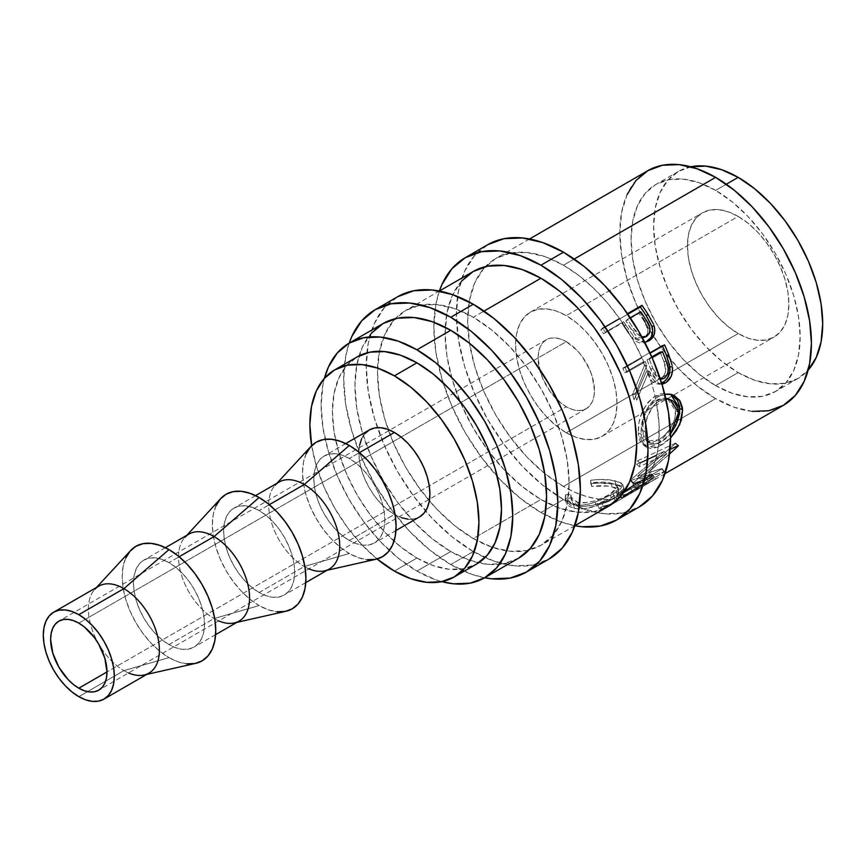 <?xml version="1.0" encoding="UTF-8"?>
<svg xmlns="http://www.w3.org/2000/svg" width="866" height="866" viewBox="0 0 866 866"><rect width="100%" height="100%" fill="white"/><g stroke="black" fill="none" stroke-linecap="round" stroke-linejoin="round"><path stroke-width="0.65" stroke-dasharray="4.33 3.25" d="M563.463 499.487A151.431 87.423 -120 0 0 639.173 506.989L622.957 512.997L604.436 513.733L584.355 509.165L563.463 499.487L540.925 512.499L563.463 499.487L542.571 485.047L522.49 466.417L503.98 444.301L487.753 419.555L474.438 393.132L464.533 366.047L458.45 339.331L456.393 314.022L458.45 291.095L464.533 271.415L474.438 255.751L487.753 244.699A151.431 87.423 -120 0 0 457.768 334.644A151.431 87.423 -120 0 0 546.294 487.98A151.431 87.423 -120 0 0 563.463 499.487M439.365 291.041L435.901 304.107L433.844 327.034L435.901 352.343L441.996 379.059L451.89 406.143L465.204 432.567L481.431 457.313L499.942 479.428L520.033 498.058L540.925 512.499L561.807 522.187L574.851 525.716A151.431 87.423 60 0 1 540.925 512.499A151.431 87.423 60 0 1 439.365 291.041L405.548 310.569A135.486 78.221 60 0 1 473.291 317.27A135.486 78.221 60 0 1 561.807 436.67A135.486 78.221 60 0 1 541.034 545.234A135.486 78.221 60 0 1 528.823 550.105A135.486 78.221 60 0 1 492.722 547.442A135.486 78.221 60 0 1 473.291 538.533L540.925 499.487A135.486 78.221 -120 0 0 546.403 502.464A135.486 78.221 -120 0 0 608.668 506.199L594.152 511.568L577.59 512.228L559.609 508.147L540.925 499.487L473.291 538.533A135.486 78.221 60 0 1 429.352 500.829A135.486 78.221 60 0 1 388.163 429.493A135.486 78.221 60 0 1 379.481 351.304A135.486 78.221 60 0 1 395.221 318.71A135.486 78.221 60 0 1 405.548 310.569L420.064 305.189L436.626 304.529L454.607 308.61L473.291 317.27L484.029 311.078L473.291 317.27L491.985 330.195L509.955 346.865L526.517 366.654L541.034 388.791L552.952 412.433L561.807 436.67L567.262 460.571L569.103 483.217L567.262 503.731L561.807 521.343L552.952 535.35L541.034 545.234L526.517 550.614L509.955 551.274L491.985 547.193L473.291 538.533L454.607 525.608L436.626 508.937L420.064 489.149L405.548 467.012L393.64 443.37L384.785 419.133L379.33 395.232L377.489 372.586L379.33 352.072L384.785 334.46L393.64 320.452L405.548 310.569M473.291 551.545A151.431 87.423 -120 0 0 485.047 557.585A151.431 87.423 -120 0 0 549.012 559.046L532.785 565.054L514.274 565.79L494.183 561.222L473.291 551.545L450.753 564.556L473.291 551.545L452.409 537.104L432.318 518.474L413.807 496.359L397.581 471.613L384.266 445.189L374.372 418.105L368.277 391.389L366.221 366.08L368.277 343.153L374.372 323.473L384.266 307.809L397.581 296.757A151.431 87.423 -120 0 0 366.87 352.884A151.431 87.423 -120 0 0 377.435 427.642A151.431 87.423 -120 0 0 425.585 511.048A151.431 87.423 -120 0 0 473.291 551.545M484.679 577.774A151.431 87.423 60 0 1 450.753 564.556A151.431 87.423 60 0 1 349.193 343.098L345.729 356.164L343.672 379.091L345.729 404.4L351.823 431.116L361.717 458.211L375.043 484.635L391.259 509.37L409.78 531.486L429.861 550.126L450.753 564.556L471.645 574.245L484.679 577.774M566.277 432.784A71.726 41.416 60 0 1 519.427 369.576A71.726 41.416 60 0 1 530.414 312.096A71.726 41.416 60 0 1 566.277 315.646L738.168 216.413A71.726 41.416 -120 0 0 702.304 212.863A71.726 41.416 -120 0 0 691.306 270.333A71.726 41.416 -120 0 0 738.168 333.551L566.277 432.784L576.171 437.373L585.687 439.527L594.455 439.181L602.141 436.334L608.452 431.106L613.139 423.68L616.029 414.359L617.003 403.502L616.029 391.508L613.139 378.853L608.452 366.026L602.141 353.512L594.455 341.789L585.687 331.31L576.171 322.488L566.277 315.646L556.383 311.056L546.868 308.902L538.1 309.249L530.414 312.096L524.114 317.335L519.427 324.75L516.537 334.07L515.562 344.928L516.537 356.922L519.427 369.576L524.114 382.404L530.414 394.918L538.1 406.641L546.868 417.12L556.383 425.942L566.277 432.784L738.168 333.551L728.274 326.709L718.758 317.887L709.99 307.408L702.304 295.685L695.993 283.171L691.306 270.333L688.416 257.689L687.442 245.695L688.416 234.838L691.306 225.517L695.993 218.091L702.304 212.863L709.99 210.016L718.758 209.669L728.274 211.824L738.168 216.413L748.062 223.255L757.577 232.077L766.345 242.556L774.031 254.268L780.342 266.793L785.029 279.621L787.908 292.275L788.883 304.258L787.908 315.127L785.029 324.447L780.342 331.862L774.031 337.101L766.345 339.948L757.577 340.295L748.062 338.13L738.168 333.551A71.726 41.416 -120 0 0 774.031 337.101A71.726 41.416 -120 0 0 785.029 279.621A71.726 41.416 -120 0 0 738.168 216.413L566.277 315.646A71.726 41.416 60 0 1 613.139 378.853A71.726 41.416 60 0 1 602.141 436.334A71.726 41.416 60 0 1 566.277 432.784M566.277 341.68A39.847 23.003 -120 0 0 546.359 339.71A39.847 23.003 -120 0 0 540.243 371.633A39.847 23.003 -120 0 0 566.277 406.749L106.983 671.929L566.277 406.749A39.847 23.003 -120 0 0 586.206 408.73A39.847 23.003 -120 0 0 592.312 376.797A39.847 23.003 -120 0 0 566.277 341.68L502.93 378.258L566.277 341.68L577.07 350.384L581.941 356.197L589.714 369.663L592.312 376.797L594.455 390.479L593.914 396.52L592.312 401.694L589.714 405.818L586.206 408.73L581.941 410.311L577.07 410.506L571.777 409.304L566.277 406.749L560.789 402.95L550.624 392.233L542.852 378.767L540.243 371.633L538.1 357.95L538.641 351.91L540.243 346.736L542.852 342.611L546.359 339.71L550.624 338.119L555.496 337.935L560.789 339.126L566.277 341.68M78.806 623.119L502.93 378.258L78.806 623.119M128.536 672.958A50.206 28.989 60 0 1 123.892 670.63L78.806 696.654L123.892 670.63A50.206 28.989 -120 0 0 148.995 673.109M125.754 557.985L123.102 566.581L122.203 576.594L123.102 587.646L125.754 599.315L130.084 611.158L135.897 622.697L142.987 633.501L151.074 643.167L159.853 651.308L168.978 657.608L123.892 670.63L168.978 657.608A66.152 38.191 -120 0 0 195.684 663.356M218.708 620.9A50.206 28.989 60 0 1 214.054 618.562L168.978 644.596A50.206 28.989 60 0 1 136.168 600.355A50.206 28.989 60 0 1 143.864 560.118A50.206 28.989 60 0 1 168.978 562.608L179.132 556.741L168.978 562.608A50.206 28.989 60 0 1 201.778 606.85A50.206 28.989 60 0 1 194.081 647.086A50.206 28.989 60 0 1 168.978 644.596L214.054 618.562A50.206 28.989 -120 0 0 239.168 621.052M215.926 505.917L213.263 514.512L212.365 524.536L213.263 535.589L215.926 547.258L220.245 559.09L226.069 570.64L233.16 581.443L241.246 591.11L250.014 599.25L259.14 605.55L214.054 618.562L259.14 605.55A66.152 38.191 -120 0 0 285.845 611.299M308.881 568.843A50.206 28.989 60 0 1 304.226 566.505L259.14 592.539A50.206 28.989 60 0 1 226.34 548.297A50.206 28.989 60 0 1 234.036 508.061A50.206 28.989 60 0 1 259.14 510.539L269.294 504.683L259.14 510.539A50.206 28.989 60 0 1 291.939 554.792A50.206 28.989 60 0 1 284.243 595.029A50.206 28.989 60 0 1 259.14 592.539L304.226 566.505A50.206 28.989 -120 0 0 329.329 568.994M306.099 453.86L303.436 462.455L302.537 472.479L303.436 483.531L306.099 495.2L310.418 507.032L316.242 518.582L323.321 529.386L331.407 539.053L340.186 547.193L349.312 553.493L304.226 566.505L349.312 553.493A66.152 38.191 -120 0 0 376.017 559.241M359.574 445.351L358.892 452.95L359.574 461.351L361.598 470.206L364.878 479.19L369.295 487.948L374.675 496.153L380.813 503.482L387.47 509.663L394.398 514.447L349.312 540.481A50.206 28.989 60 0 1 316.512 496.229A50.206 28.989 60 0 1 324.209 456.003A50.206 28.989 60 0 1 349.312 458.482L359.466 452.626L349.312 458.482A50.206 28.989 60 0 1 382.112 502.735A50.206 28.989 60 0 1 374.415 542.971A50.206 28.989 60 0 1 349.312 540.481L394.398 514.447A50.206 28.989 -120 0 0 419.501 516.937L414.121 518.929L407.983 519.178M416.936 558.05A119.551 69.02 -120 0 0 476.711 563.972L463.905 568.713L449.292 569.298L433.433 565.693L416.936 558.05L394.398 571.062L416.936 558.05L400.449 546.652L384.591 531.94L369.977 514.48L357.16 494.951L346.649 474.092L338.844 452.702L334.027 431.614L332.403 411.631L334.027 393.532L338.844 377.998L346.649 365.625L357.16 356.911A119.551 69.02 -120 0 0 338.844 452.702A119.551 69.02 -120 0 0 416.936 558.05M691.198 166.705L678.392 171.446L667.881 180.171L660.065 192.533L655.259 208.067L653.635 226.178L655.259 246.15L660.065 267.248L667.881 288.627L678.392 309.487L691.198 329.026L705.812 346.487L721.67 361.198L738.168 372.586L715.619 385.608A119.551 69.02 60 0 1 637.528 280.259A119.551 69.02 60 0 1 655.854 184.458A119.551 69.02 60 0 1 715.619 190.379L726.303 184.22L715.619 190.379A119.551 69.02 60 0 1 793.721 295.728A119.551 69.02 60 0 1 775.395 391.529A119.551 69.02 60 0 1 715.619 385.608L738.168 372.586A119.551 69.02 -120 0 0 797.943 378.507A119.551 69.02 -120 0 0 808.14 370.15M371.092 333.464L362.237 347.483L356.792 365.084L354.952 385.608L356.792 408.254L362.237 432.145L371.092 456.382L383.01 480.024L397.526 502.172L414.089 521.96L432.058 538.63L450.753 551.545A135.486 78.221 -120 0 0 478.562 562.835A135.486 78.221 -120 0 0 518.496 558.256L503.98 563.625L487.417 564.286L469.448 560.205L450.753 551.545L416.936 571.062L450.753 551.545A135.486 78.221 -120 0 1 359.076 355.872A135.486 78.221 -120 0 1 383.01 323.581M441.822 581.638A135.486 78.221 60 0 1 416.936 571.062A135.486 78.221 60 0 1 324.425 378.29L322.975 384.601L321.134 405.126L322.975 427.772L328.43 451.673L337.275 475.91L349.193 499.552L363.709 521.689L380.271 541.477L398.252 558.148L416.936 571.062L435.63 579.733L441.822 581.638M662.858 383.974L660.217 384.277L655.313 382.177L652.444 378.626L648.991 371.005L648.179 373.094A135.486 78.221 60 0 1 655.53 398.371C645.365 408.016 640.569 419.967 641.143 434.202L638.339 432.794L638.87 437.222L640.017 440.956L644.228 445.622L650.463 446.488L654.22 445.395L660.293 442.136L666.474 437.233L673.737 428.497L676.866 422.868L658.225 443.414L661.018 445.514L658.225 443.414L643.427 445.146L638.339 432.794L641.143 434.202L646.458 447.181L658.203 446.975L670.544 438.012L665.164 442.764L658.203 446.975A135.486 78.221 60 0 1 656.58 455.624L640.169 463.169L637.419 460.885L675.664 443.078L678.381 445.514L675.664 443.078A131.502 75.927 60 0 1 675.534 443.544L678.24 445.99L675.534 443.544L637.614 476.105L640.158 478.974L637.614 476.105L662.035 468.538L664.341 471.743L662.035 468.538A131.502 75.927 60 0 1 661.754 468.842L664.049 472.057L661.754 468.842L619.244 494.54L621.442 497.842A135.486 78.221 -120 0 0 623.607 495.828L621.344 492.592L651.849 473.973L654.176 477.144L651.849 473.973L630.361 480.522L632.894 483.401A135.486 78.221 -120 0 0 633.241 482.763L630.686 479.905L664.092 451.392L666.788 453.881L653.419 465.843L666.788 453.881L655.67 459.099A135.486 78.221 60 0 1 653.419 465.843L633.241 482.763L630.686 479.905A131.502 75.927 60 0 1 630.361 480.522L632.894 483.401L654.176 477.144L641.836 484.722L654.176 477.144L645.798 479.948A135.486 78.221 60 0 1 641.836 484.722L623.607 495.828L621.344 492.592A131.502 75.927 60 0 1 619.244 494.54L621.442 497.842L664.049 472.057A135.486 78.221 -120 0 0 664.341 471.743L640.158 478.974L669.537 453.968L651.99 469.242A135.486 78.221 60 0 1 647.757 477.09L664.341 471.743A135.486 78.221 60 0 1 664.049 472.057L639.736 486.822A135.486 78.221 60 0 1 633.046 492.061L655.584 479.05A135.486 78.221 60 0 1 653.754 480.165A135.486 78.221 60 0 1 638.556 485.664L634.507 488.002A135.486 78.221 -120 0 0 649.056 482.871L636.921 489.875A135.486 78.221 60 0 1 622.373 495.006L618.324 497.344A135.486 78.221 -120 0 0 632.873 492.213L630.567 493.544A135.486 78.221 60 0 1 611.558 499.281L621.463 492.981L624.04 489.247L623.672 487.71L619.461 485.306L614.687 484.148L597.821 483.022L590.861 483.737L591.565 486.367L607.791 486.086L614.957 487.536L618.411 489.615L618.324 492.429L616.852 494.118L608.441 499.487A135.486 78.221 60 0 1 563.463 486.465L715.619 398.62A135.486 78.221 -120 0 0 783.373 405.331M666.852 398.468L671.886 401.488L673.845 404.119L675.556 409.131L674.722 419.155L671.042 427.403L665.326 434.635L662.046 437.503L657.023 440.632L652.282 442.18L647.108 441.281L645.202 439.538L643.763 437.07L642.377 430.294L645.181 431.701C644.715 420.454 648.472 410.863 656.45 402.906L659.069 401.12L665.889 398.945L660.747 400.254L656.45 402.906A135.486 78.221 -120 0 0 655.53 398.371L658.128 396.65L649.035 405.277L644.282 414.598L641.619 424.611L641.143 434.202L642.594 442.039L646.133 446.953L651.438 448.675L658.203 446.975A135.486 78.221 60 0 1 656.58 455.624L640.169 463.169L637.419 460.885A131.502 75.927 60 0 1 636.618 464.306L639.346 466.698A135.486 78.221 -120 0 0 640.169 463.169A135.486 78.221 60 0 1 639.346 466.698L666.788 453.881L664.092 451.392L636.618 464.306L639.346 466.698L655.67 459.099A135.486 78.221 -120 0 0 656.58 455.624A135.486 78.221 60 0 1 655.67 459.099A135.486 78.221 60 0 1 653.419 465.843L633.241 482.763A135.486 78.221 60 0 1 632.894 483.401L645.798 479.948A135.486 78.221 -120 0 0 647.757 477.09L640.158 478.974L651.99 469.242A135.486 78.221 -120 0 0 653.419 465.843A135.486 78.221 60 0 1 651.99 469.242A135.486 78.221 60 0 1 647.757 477.09A135.486 78.221 60 0 1 645.798 479.948A135.486 78.221 60 0 1 641.836 484.722L623.607 495.828A135.486 78.221 60 0 1 621.442 497.842L639.736 486.822A135.486 78.221 -120 0 0 641.836 484.722A135.486 78.221 60 0 1 639.736 486.822A135.486 78.221 60 0 1 633.046 492.061L616.137 501.825L614.091 498.405L606.232 502.399L597.562 504.835L599.11 508.439L603.158 506.101A135.486 78.221 -120 0 0 617.707 500.97L632.873 492.213L630.903 488.749A131.502 75.927 60 0 1 616.776 493.739L618.324 497.344L622.373 495.006A135.486 78.221 -120 0 0 636.921 489.875L649.056 482.871L647.086 479.407A131.502 75.927 60 0 1 632.97 484.386L634.507 488.002L638.556 485.664L637.008 482.059L632.97 484.386L634.507 488.002A135.486 78.221 -120 0 0 649.056 482.871L647.086 479.407L634.951 486.411L636.921 489.875L634.951 486.411A131.502 75.927 60 0 1 620.825 491.401L622.373 495.006L620.825 491.401L616.776 493.739L618.324 497.344A135.486 78.221 -120 0 0 632.873 492.213L630.903 488.749L615.726 497.506L617.707 500.97L615.726 497.506A131.502 75.927 60 0 1 601.61 502.496L603.158 506.101L601.61 502.496L597.562 504.835L599.11 508.439L611.428 504.467L616.137 501.825L614.091 498.405L653.538 475.629L655.584 479.05L616.137 501.825A135.486 78.221 60 0 1 614.297 502.94A135.486 78.221 60 0 1 611.428 504.467A135.486 78.221 60 0 1 599.11 508.439L603.158 506.101A135.486 78.221 -120 0 0 617.707 500.97L630.567 493.544A135.486 78.221 -120 0 0 631.206 493.176A135.486 78.221 -120 0 0 633.046 492.061A135.486 78.221 60 0 1 630.567 493.544L621.517 497.365L611.558 499.281L596.306 505.885C587.7 508.786 580.393 509.609 574.385 508.331L565.639 501.187L565.92 498.134L571.333 498.047L571.289 500.202L578.456 506.004C587.516 507.26 597.518 505.095 608.441 499.487L611.407 497.874L618.757 490.275L612.067 486.779C606.492 485.501 599.651 485.361 591.565 486.367L591.11 482.892C599.12 481.842 605.821 481.94 611.212 483.185L612.067 486.779L611.212 483.185L617.566 486.551L610.075 494.237L611.407 497.874L610.075 494.237C598.763 500.775 587.938 503.503 577.6 502.41L578.456 506.004L577.6 502.41L570.802 496.889L570.878 494.573L571.333 498.047L570.878 494.573L565.563 494.702L565.92 498.134L565.563 494.702L565.217 497.918L573.541 504.737L574.385 508.331L573.541 504.737C579.397 505.982 586.553 505.149 595.018 502.248L596.306 505.885L595.018 502.248L613.345 493.88L614.763 497.517L611.558 499.281L596.306 505.885L584.377 508.688L576.637 508.71L570.142 506.891L567.165 504.586L565.704 501.576L565.92 498.134L571.333 498.047L571.387 500.721L572.599 503.059L576.626 505.517L581.519 506.437L592.712 505.343L608.441 499.487A135.486 78.221 -120 0 0 611.558 499.281A135.486 78.221 60 0 1 608.441 499.487L597.8 498.946L586.639 496.564L575.143 492.386L563.463 486.465A135.486 78.221 60 0 1 478.324 377.403A135.486 78.221 60 0 1 485.393 266.652A135.486 78.221 60 0 1 495.72 258.501A135.486 78.221 60 0 1 563.463 265.212A135.486 78.221 60 0 1 619.407 318.342L602.498 328.095L600.852 329.794A131.502 75.927 60 0 1 603.613 333.756L622.243 322.423A135.486 78.221 60 0 1 642.02 357.885L625.122 367.649L622.806 368.169A131.502 75.927 60 0 1 624.722 372.575L627.092 372.174L644.001 362.421A135.486 78.221 60 0 1 646.047 367.444L646.815 365.365A135.486 78.221 -120 0 0 645.3 361.663L642.929 362.064A131.502 75.927 60 0 1 644.401 365.647L646.815 365.365L635.124 394.571L632.526 394.301A131.502 75.927 60 0 1 634.053 399.767L636.705 400.189L648.991 371.005L659.578 384.212L661.949 384.179M662.274 394.788L658.128 396.65L662.274 394.788M623.542 321.676L621.82 323.245A131.502 75.927 60 0 1 623.953 326.45L625.75 324.977A135.486 78.221 -120 0 0 623.542 321.676L605.334 332.187A135.486 78.221 -120 0 0 602.498 328.095L600.852 329.794L627.839 314.206L600.852 329.794A131.502 75.927 60 0 1 603.613 333.756L621.82 323.245A131.502 75.927 60 0 1 623.953 326.45L625.75 324.977L633.793 336.712L625.75 324.977A135.486 78.221 -120 0 0 623.542 321.676M645.354 342.113L641.273 341.897L637.279 339.948L633.793 336.712L644.705 342.2M574.201 259.021L563.463 265.212L574.201 259.021M647.876 170.656A135.486 78.221 -120 0 0 627.114 279.231A135.486 78.221 -120 0 0 715.619 398.62L563.463 486.465L544.768 473.55L526.799 456.88L510.236 437.092L495.72 414.955L483.802 391.313L474.947 367.076L469.502 343.174L467.662 320.528L469.502 300.015L474.947 282.403L483.802 268.395L495.72 258.512L510.236 253.132L526.799 252.471L544.768 256.553L563.463 265.212L578.336 275.15L592.853 287.523L606.655 302.028L619.407 318.342L602.498 328.095A135.486 78.221 60 0 1 605.334 332.187L622.243 322.423A135.486 78.221 -120 0 0 619.407 318.342A135.486 78.221 60 0 1 622.243 322.423L632.916 339.743L642.02 357.885L625.122 367.649L622.806 368.169L662.252 345.393L664.568 344.874L662.252 345.393A131.502 75.927 60 0 1 662.544 346.043A131.502 75.927 -120 0 0 662.252 345.393L622.806 368.169A131.502 75.927 60 0 1 624.722 372.575L627.092 372.174A135.486 78.221 -120 0 0 625.122 367.649A135.486 78.221 60 0 1 627.092 372.174L644.001 362.421A135.486 78.221 -120 0 0 642.02 357.885A135.486 78.221 60 0 1 644.001 362.421A135.486 78.221 60 0 1 646.047 367.444L635.124 394.571L632.526 394.301L644.401 365.647L646.815 365.365A135.486 78.221 -120 0 0 645.3 361.663L642.929 362.064L624.722 372.575L642.929 362.064A131.502 75.927 60 0 1 644.401 365.647L632.526 394.301A131.502 75.927 60 0 1 634.053 399.767L636.705 400.189A135.486 78.221 -120 0 0 635.124 394.571A135.486 78.221 60 0 1 636.705 400.189L648.179 373.094A135.486 78.221 -120 0 0 646.047 367.444A135.486 78.221 60 0 1 648.179 373.094A135.486 78.221 60 0 1 655.53 398.371A135.486 78.221 60 0 1 656.45 402.906A135.486 78.221 60 0 1 658.669 443.132L664.839 439.473L670.49 433.985L661.494 441.725L658.669 443.132L649.944 443.111L645.181 431.701L642.377 430.294L643.99 417.661L645.592 413.342L650.171 405.613L653.105 402.614L658.019 399.453L661.44 398.338L665.727 398.23L656.331 400.33C646.685 407.648 642.031 417.639 642.377 430.294L646.989 441.205L658.69 439.744L661.494 441.725L658.69 439.744C669.407 432.859 675.101 423.279 675.751 411.014L678.565 412.422L675.751 411.014L667.459 398.652M473.182 271.523A135.486 78.221 -120 0 0 445.276 327.305A135.486 78.221 -120 0 0 540.925 499.487L522.23 486.562L504.261 469.892L487.699 450.114L473.182 427.966L461.264 404.325L452.409 380.087L446.953 356.186L445.113 333.54L446.953 313.027L452.409 295.425L461.264 281.407M690.743 166.792A119.551 69.02 -120 0 0 678.392 171.446A119.551 69.02 -120 0 0 660.065 267.248A119.551 69.02 -120 0 0 738.168 372.586L754.654 380.239L770.513 383.833L785.126 383.259L797.943 378.507L808.454 369.793M627.114 194.558L621.658 212.159L619.818 232.683L621.658 255.329L627.114 279.231L635.969 303.468L647.876 327.11L662.393 349.247L678.966 369.035L696.935 385.706L715.619 398.62L734.314 407.291L752.283 411.372M715.619 385.608L699.133 374.209L683.274 359.498L668.66 342.038L655.854 322.509L645.332 301.639L637.528 280.259L632.71 259.172L631.087 239.189L632.71 221.079L637.528 205.545L645.332 193.183L655.854 184.458L668.66 179.717L683.274 179.132L699.133 182.737L715.619 190.379L732.116 201.778L747.975 216.489L762.589 233.95L775.395 253.478L785.906 274.349L793.721 295.728L798.539 316.815L800.162 336.798L798.539 354.908L793.721 370.442L785.906 382.804L775.395 391.529L762.589 396.271L747.975 396.855L732.116 393.251L715.619 385.608M377.067 558.981A119.551 69.02 60 0 1 311.663 445.698L316.296 465.713L324.111 487.103L334.622 507.963L347.428 527.502L362.042 544.952L377.901 559.663M364.878 433.628L361.598 438.824M369.295 429.969A50.206 28.989 -120 0 0 361.598 470.206A50.206 28.989 -120 0 0 394.398 514.447L401.326 517.662M310.916 446.477A66.152 38.191 -120 0 0 307.852 500.559A66.152 38.191 -120 0 0 349.312 553.493L358.437 557.726L367.216 559.717M375.303 559.393L375.963 559.252M349.312 540.481L342.384 535.697L335.727 529.516L329.589 522.176L324.209 513.982L319.792 505.214L316.512 496.229L314.488 487.374L313.806 478.985L314.488 471.375L316.512 464.858L319.792 459.662L324.209 456.003L329.589 454.011L335.727 453.762L342.384 455.278L349.312 458.482L356.24 463.278L362.897 469.448L369.035 476.787L374.415 484.992L378.832 493.75L382.112 502.735L384.136 511.59L384.818 519.979L384.136 527.589L382.112 534.106L378.832 539.302L374.415 542.96L369.035 544.963L362.897 545.201L356.24 543.686L349.312 540.481M279.123 482.026A50.206 28.989 -120 0 0 271.426 522.263A50.206 28.989 -120 0 0 304.226 566.505A50.206 28.989 60 0 1 272.758 526.333A50.206 28.989 60 0 1 275.074 485.274L276.882 483.315M220.743 498.535A66.152 38.191 -120 0 0 217.691 552.627A66.152 38.191 -120 0 0 259.14 605.55L268.265 609.783L277.044 611.775M285.13 611.45L285.791 611.32M259.14 592.539L252.212 587.754L245.554 581.573L239.417 574.245L234.036 566.039L229.62 557.271L226.34 548.297L224.316 539.431L223.634 531.042L224.316 523.443L226.34 516.915L229.62 511.719L234.036 508.061L239.417 506.069L245.554 505.82L252.212 507.335L259.14 510.539L266.068 515.335L272.725 521.505L278.863 528.845L284.243 537.05L288.659 545.807L291.939 554.792L293.964 563.647L294.646 572.036L293.964 579.646L291.939 586.163L288.659 591.359L284.243 595.029L278.863 597.02L272.725 597.259L266.068 595.754L259.14 592.539M188.95 534.084A50.206 28.989 -120 0 0 181.254 574.32A50.206 28.989 -120 0 0 214.054 618.562A50.206 28.989 60 0 1 182.596 578.391A50.206 28.989 60 0 1 184.913 537.331L186.72 535.383M186.872 663.832L178.104 661.841L168.978 657.608A66.152 38.191 -120 0 1 127.519 604.685A66.152 38.191 -120 0 1 130.571 550.592L130.084 551.133M194.958 663.508L195.619 663.378M168.978 644.596L162.05 639.812L155.382 633.631L149.244 626.302L143.864 618.097L139.448 609.328L136.168 600.355L134.154 591.489L133.472 583.099L134.154 575.5L136.168 568.973L139.448 563.777L143.864 560.118L149.244 558.126L155.382 557.877L162.05 559.393L168.978 562.608L175.895 567.392L182.564 573.563L188.701 580.902L194.081 589.107L198.498 597.865L201.778 606.85L203.791 615.704L204.473 624.094L203.791 631.704L201.778 638.231L198.498 643.416L194.081 647.086L188.701 649.078L182.564 649.316L175.895 647.811L168.978 644.596M98.789 586.141A50.206 28.989 -120 0 0 91.092 626.378A50.206 28.989 -120 0 0 123.892 670.63A50.206 28.989 60 0 1 92.424 630.448A50.206 28.989 60 0 1 94.74 589.389L96.548 587.44M614.763 497.517L613.345 493.88L622.708 484.527L615.055 480.803L615.899 484.397L623.931 488.24L614.763 497.517M615.899 484.397L615.055 480.803C608.441 479.223 600.257 479.05 590.504 480.294L590.861 483.737C600.766 482.535 609.112 482.763 615.899 484.397M591.565 486.367L590.504 480.294L591.565 486.367M591.11 482.892L590.504 480.294L597.367 479.558L609.978 479.959L621.052 482.763L622.784 485.61L620.088 489.344L617.133 491.542L600.019 500.386L589.01 504.001L580.978 505.257L575.728 505.105L569.438 503.341L566.581 501.078L565.249 498.102L565.563 494.702L570.878 494.573L570.856 497.214L571.971 499.52L574.288 501.295L579.235 502.691L584.788 502.81L593.427 501.219L602.335 498.102L611.699 493.274L617.079 488.792L617.653 487.287L616.776 485.404L611.212 483.185L602.162 482.178L591.11 482.892M638.556 485.664L647.487 483.163L655.584 479.05L653.538 475.629L645.679 479.623L637.008 482.059L638.556 485.664M637.008 482.059A131.502 75.927 -120 0 0 651.762 476.711A131.502 75.927 -120 0 0 653.538 475.629L614.091 498.405A131.502 75.927 60 0 1 612.305 499.487A131.502 75.927 60 0 1 597.562 504.835L601.61 502.496A131.502 75.927 -120 0 0 615.726 497.506L630.903 488.749A131.502 75.927 60 0 1 616.776 493.739L620.825 491.401A131.502 75.927 -120 0 0 634.951 486.411L647.086 479.407A131.502 75.927 60 0 1 632.97 484.386L637.008 482.059M675.664 443.078L637.419 460.885A131.502 75.927 60 0 1 636.618 464.306L664.092 451.392L630.686 479.905A131.502 75.927 60 0 1 630.361 480.522L651.849 473.973L621.344 492.592A131.502 75.927 60 0 1 619.244 494.54L661.754 468.842A131.502 75.927 -120 0 0 662.035 468.538L637.614 476.105L675.534 443.544A131.502 75.927 -120 0 0 675.664 443.078M671.605 394.669L665.835 393.218L659.567 394.117L653.408 397.278L647.876 402.463L642.258 411.902L638.978 422.597L638.339 432.794C637.885 417.228 643.579 404.963 655.421 396L658.128 396.65L655.421 396L670.63 394.225M659.069 401.12L656.331 400.33L659.069 401.12M661.602 383.053L656.818 383.844L646.512 371.124L648.991 371.005L646.512 371.124L634.053 399.767L646.512 371.124L649.879 378.507L652.715 381.928L657.586 383.909L661.602 383.053M662.393 377.457L657.846 378.778L654.523 376.862L652.239 373.105L646.978 359.726L651.795 356.944L646.978 359.726L650.496 368.786L658.225 378.832L664.157 378.301L661.548 378.031C666.268 373.647 667.004 368.104 663.778 361.382L665.748 370.442L664.46 374.935L662.393 377.457M660.13 352.137A131.502 75.927 60 0 1 663.778 361.382L666.257 361.263L663.778 361.382A131.502 75.927 60 0 0 660.13 352.137M660.303 378.983L652.964 368.667L650.496 368.786L652.964 368.667L649.348 359.336L646.978 359.726L652.13 357.723L649.348 359.336L652.964 368.667L657.088 377.002L660.444 379.016M646.22 341.929L645.17 342.395L631.779 337.827L633.793 336.712L631.779 337.827L623.953 326.45L630.556 336.289L635.2 340.955L639.14 342.806L643.2 342.968L646.913 341.55M642.778 337.978L638.664 337.524L635.027 334.752L625.858 320.907L639.011 313.319A131.502 75.927 60 0 1 644.369 321.611L648.006 330.054L647.303 334.308L643.741 337.697M641.858 336.885L632.797 327.565L630.913 328.885L642.485 338.032M643.979 337.588L644.65 337.264C649.067 333.009 648.98 327.792 644.369 321.611L646.263 320.29L644.369 321.611A131.502 75.927 60 0 0 639.011 313.319L625.858 320.907L630.913 328.885L632.797 327.565L627.59 319.337L625.858 320.907L630.275 317.79L627.59 319.337L632.797 327.565L638.762 335.283L642.821 337.08M640.743 311.738L639.011 313.319L640.743 311.738M653.711 405.505L656.45 402.906L659.058 423.766L658.669 443.132L653.289 444.182L650.983 443.663L647.519 440.534L645.56 435.089L645.127 429.828L645.56 424.069L647.649 416.091L653.711 405.505M658.203 446.975A135.486 78.221 -120 0 0 658.669 443.132A135.486 78.221 60 0 1 658.203 446.975M530.414 312.096L702.304 212.863M546.359 339.71L58.877 621.149M146.755 674.408L144.157 674.993M215.612 634.648L194.081 647.086M236.927 622.34L234.329 622.935M305.785 582.591L284.243 595.029M327.099 570.283L324.501 570.878M395.946 530.533L374.415 542.971M797.943 378.507L775.395 391.529M574.851 525.716L541.034 545.234M665.023 473.659L653.754 480.165M529.537 238.984L495.72 258.501M678.392 171.446L655.854 184.458M345.74 443.565L324.209 456.003M255.567 495.623L234.036 508.061M165.406 547.68L143.864 560.118M586.206 408.73L98.724 690.17M602.141 436.334L774.031 337.101M617.566 486.551L618.757 490.275M570.802 496.889L571.289 500.212M565.217 497.918L565.639 501.187M622.708 484.527L623.942 488.262M651.762 476.711L612.305 499.487M643.427 445.146L646.437 447.159M669.461 393.824L671.897 394.539M649.933 443.111L646.989 441.205M656.818 383.844L659.578 384.212M660.899 379.081L658.225 378.832M645.17 342.395L647.389 341.54M631.206 493.176L614.297 502.94"/><path stroke-width="1.3" d="M487.753 244.699A151.431 87.423 -120 0 1 563.463 252.201L584.355 266.641L604.436 285.271L622.957 307.387L639.173 332.133L652.499 358.556L662.393 385.641L668.487 412.357L670.544 437.666L668.487 460.593L662.393 480.273L652.499 495.937L639.173 506.989A151.431 87.423 -120 0 0 662.393 385.641A151.431 87.423 -120 0 0 563.463 252.201L540.925 265.212A151.431 87.423 60 0 1 639.844 398.652A151.431 87.423 60 0 1 616.635 520.001A151.431 87.423 60 0 1 574.851 525.716L581.898 526.745L600.409 526.008L616.635 520.001L629.95 508.948L639.844 493.284L645.939 473.615L647.995 450.677L645.939 425.368L639.844 398.652L629.95 371.568L616.635 345.144L600.409 320.398L581.898 298.283L561.807 279.653L540.925 265.212L563.463 252.201L542.571 242.512L522.49 237.955L503.98 238.691L487.753 244.699L465.204 257.722A151.431 87.423 60 0 1 540.925 265.212L520.033 255.535L499.942 250.967L481.431 251.714L465.204 257.722A151.431 87.423 60 0 0 439.365 291.041L441.996 284.427L451.89 268.763L465.204 257.722M397.581 296.757A151.431 87.423 -120 0 1 473.291 304.258L494.183 318.699L514.274 337.329L532.785 359.444L549.012 384.19L562.326 410.614L572.22 437.698L578.315 464.414L580.372 489.723L578.315 512.65L572.22 532.33L562.326 547.994L549.012 559.046A151.431 87.423 -120 0 0 572.22 437.698A151.431 87.423 -120 0 0 473.291 304.258L450.753 317.27A151.431 87.423 60 0 1 549.683 450.721A151.431 87.423 60 0 1 526.463 572.058A151.431 87.423 60 0 1 484.679 577.774A135.486 78.221 60 0 1 441.822 581.638L453.6 583.814L470.162 583.154L484.679 577.774A135.486 78.221 60 0 0 505.452 469.21A135.486 78.221 60 0 0 416.936 349.81L450.753 330.292L416.936 349.81L435.63 362.724L453.6 379.395L470.162 399.183L484.679 421.331L496.597 444.972L505.452 469.21L510.908 493.1L512.748 515.746L510.908 536.27L505.452 553.872L496.597 567.89L484.679 577.774L491.726 578.802L510.236 578.066L526.463 572.058L539.778 561.006L549.683 545.342L555.766 525.673L557.823 502.735L555.766 477.426L549.683 450.71L539.778 423.626L526.463 397.202L510.236 372.456L491.726 350.34L471.645 331.71L450.753 317.27L473.291 304.258L452.409 294.581L432.318 290.013L413.807 290.749L397.581 296.757L375.043 309.779A151.431 87.423 60 0 1 450.753 317.27L429.861 307.592L409.78 303.024L391.259 303.771L375.043 309.779A151.431 87.423 60 0 0 349.193 343.098A135.486 78.221 60 0 1 416.936 349.81L398.252 341.15L380.271 337.069L363.709 337.729L349.193 343.098L351.823 336.484L361.717 320.821L375.043 309.779M78.806 688.199A39.847 23.003 60 0 1 52.772 653.083A39.847 23.003 60 0 1 58.877 621.149A39.847 23.003 60 0 1 78.806 623.119L73.307 620.576L68.024 619.374L63.153 619.569L58.877 621.149L55.37 624.05L52.772 628.175L51.17 633.36L50.629 639.389L52.772 653.083L58.877 667.166L68.024 679.496L73.307 684.4L78.806 688.199L84.305 690.743L89.588 691.945L94.459 691.75L98.724 690.17L102.231 687.258L104.84 683.144L106.442 677.959L106.983 671.929L78.806 688.199L106.983 671.929L104.84 658.236L98.724 644.152L94.459 637.647L84.305 626.919L78.806 623.119A39.847 23.003 60 0 1 104.84 658.236A39.847 23.003 60 0 1 98.724 690.17A39.847 23.003 60 0 1 78.806 688.199M103.909 699.143L98.529 701.135L92.391 701.373L85.734 699.869L78.806 696.654L71.878 691.869L65.221 685.688L59.083 678.359L53.703 670.154L49.286 661.397L46.006 652.412L43.982 643.557L43.3 635.157L43.982 627.558L46.006 621.03L49.286 615.834L53.703 612.175L59.083 610.184L65.221 609.935L71.878 611.45L78.806 614.665L85.734 619.45L92.391 625.631L98.529 632.959L103.909 641.165L108.326 649.922L111.606 658.907L113.63 667.762L114.312 676.151L113.63 683.761L111.606 690.289L108.326 695.474L103.909 699.143L148.995 673.109A50.206 28.989 -120 0 0 156.692 632.873A50.206 28.989 -120 0 0 123.892 588.631L78.806 614.665A50.206 28.989 60 0 1 111.606 658.907A50.206 28.989 60 0 1 103.909 699.143A50.206 28.989 60 0 1 78.806 696.654A50.206 28.989 60 0 1 46.006 652.412A50.206 28.989 60 0 1 53.703 612.175A50.206 28.989 60 0 1 78.806 614.665L123.892 588.631A50.206 28.989 60 0 1 157.764 636.921A50.206 28.989 60 0 1 144.157 674.993A50.206 28.989 60 0 1 128.536 672.958M146.755 674.408L195.684 663.356A66.152 38.191 -120 0 0 213.61 613.204A66.152 38.191 -120 0 0 168.978 549.585L123.892 588.631L168.978 549.585L159.853 545.353L151.074 543.361L142.987 543.686L135.897 546.316L130.084 551.133L125.754 557.985M215.612 634.648L239.168 621.052A50.206 28.989 -120 0 0 246.864 580.815A50.206 28.989 -120 0 0 214.054 536.574L179.132 556.741L214.054 536.574A50.206 28.989 60 0 1 247.936 584.864A50.206 28.989 60 0 1 234.329 622.935A50.206 28.989 60 0 1 218.708 620.9M236.927 622.34L285.845 611.299A66.152 38.191 -120 0 0 303.771 561.146A66.152 38.191 -120 0 0 259.14 497.528L214.054 536.574L259.14 497.528L250.014 493.295L241.246 491.303L233.16 491.628L226.069 494.248L220.245 499.076L215.926 505.917M305.785 582.591L329.329 568.994A50.206 28.989 -120 0 0 337.026 528.758A50.206 28.989 -120 0 0 304.226 484.516L269.294 504.683L304.226 484.516A50.206 28.989 60 0 1 338.108 532.807A50.206 28.989 60 0 1 324.501 570.878A50.206 28.989 60 0 1 308.881 568.843M327.099 570.283L376.017 559.241A66.152 38.191 -120 0 0 393.943 509.089A66.152 38.191 -120 0 0 349.312 445.47L304.226 484.516L349.312 445.47L340.186 441.238L331.407 439.246L323.321 439.571L316.242 442.19L310.418 447.018L306.099 453.86M345.74 443.565L369.295 429.969A50.206 28.989 -120 0 1 394.398 432.459L401.326 437.243L407.983 443.424L414.121 450.753L419.501 458.958L423.918 467.716L427.198 476.701L429.222 485.555L429.904 493.956L429.222 501.555L427.198 508.082L423.918 513.278L419.501 516.937A50.206 28.989 -120 0 0 427.198 476.701A50.206 28.989 -120 0 0 394.398 432.459L359.466 452.626L394.398 432.459L387.47 429.244L380.813 427.728L374.675 427.977L369.295 429.969L364.878 433.628M357.16 356.911A119.551 69.02 -120 0 1 416.936 362.822L433.433 374.22L449.292 388.931L463.905 406.392L476.711 425.931L487.222 446.791L495.038 468.17L499.844 489.258L501.468 509.24L499.844 527.351L495.038 542.885L487.222 555.247L476.711 563.972A119.551 69.02 -120 0 0 495.038 468.17A119.551 69.02 -120 0 0 416.936 362.822L394.398 375.844A119.551 69.02 60 0 1 472.5 481.193A119.551 69.02 60 0 1 454.174 576.983A119.551 69.02 60 0 1 394.398 571.062A119.551 69.02 60 0 1 377.067 558.981L394.398 571.062L410.885 578.715L426.743 582.309L441.357 581.725L454.174 576.983L464.685 568.258L472.5 555.896L477.307 540.362L478.93 522.263L477.307 502.28L472.5 481.193L464.685 459.803L454.174 438.943L441.357 419.404L426.743 401.954L410.885 387.243L394.398 375.844L416.936 362.822L400.449 355.179L384.591 351.585L369.977 352.159L357.16 356.911L334.622 369.923A119.551 69.02 60 0 1 394.398 375.844L377.901 368.191L362.042 364.597L347.428 365.181L334.622 369.923A119.551 69.02 60 0 0 311.663 445.698L309.866 424.643L311.489 406.544L316.296 391.01L324.111 378.648L334.622 369.923M738.168 177.368L726.303 184.22L738.168 177.368L721.67 169.725L705.812 166.12L690.743 166.792A119.551 69.02 -120 0 1 738.168 177.368A119.551 69.02 -120 0 1 812.849 272.368A119.551 69.02 -120 0 1 808.14 370.15L816.27 357.42L821.076 341.886L822.7 323.787L821.076 303.804L816.27 282.717L808.454 261.326L797.943 240.467L785.126 220.927L770.513 203.478L754.654 188.766L738.168 177.368M349.193 343.098L337.275 352.982L328.43 367L324.425 378.29A135.486 78.221 60 0 1 349.193 343.098L383.01 323.581L397.526 318.201L414.089 317.541L432.058 321.622L450.753 330.292L469.448 343.207L487.417 359.877L503.98 379.665L518.496 401.802L530.414 425.444L539.269 449.681L544.714 473.583L546.554 496.229L544.714 516.753L539.269 534.354L530.414 548.373L518.496 558.256A135.486 78.221 -120 0 0 539.269 449.681A135.486 78.221 -120 0 0 450.753 330.292A135.486 78.221 -120 0 0 383.01 323.581L371.092 333.464M439.365 291.041L473.182 271.523L487.699 266.143L504.261 265.483L522.23 269.564L540.925 278.235L559.609 291.149L577.59 307.82L594.152 327.608L608.668 349.745L620.576 373.387L629.43 397.624L634.886 421.525L636.727 444.171L634.886 464.685L629.43 482.297L620.576 496.305L608.668 506.199A135.486 78.221 -120 0 0 629.43 397.624A135.486 78.221 -120 0 0 540.925 278.235L484.029 311.078L540.925 278.235A135.486 78.221 -120 0 0 473.182 271.523L461.264 281.407M678.24 445.99L669.537 453.968L678.24 445.99A135.486 78.221 -120 0 0 678.381 445.514A135.486 78.221 60 0 1 678.24 445.99M670.035 449.4L678.381 445.514L670.035 449.4M676.53 430.413L670.544 438.012L679.767 424.459L682.603 409.889L681.369 420.151L676.53 430.413M682.343 407.507L682.603 409.889L679.366 399.995L671.908 394.539L664.742 394.171L670.576 394.214L674.343 395.546L680.146 401.196L682.343 407.507M662.858 383.974L665.434 382.859L662.858 383.974M666.29 382.328L665.434 382.859C670.695 379.525 673.012 374.188 672.406 366.848L672.427 371.731L671.128 376.385L666.29 382.328M672.124 365.268L668.812 355.006L672.124 365.268M661.516 383.097L664.471 381.311L667.405 378.096L669.829 371.492L669.526 364.943L666.376 355.233A131.502 75.927 -120 0 0 662.544 346.043A131.502 75.927 60 0 1 666.376 355.233L668.812 355.006A135.486 78.221 -120 0 0 664.568 344.874L650.106 353.22L664.568 344.874A135.486 78.221 60 0 1 668.812 355.006L666.376 355.233L669.851 366.74L672.406 366.848L669.851 366.74C670.392 373.906 668.043 379.146 662.782 382.447L665.434 382.859L662.782 382.447L661.602 383.053M645.354 342.113L649.078 340.717L645.354 342.113M649.911 340.197L649.078 340.717C654.187 337.545 655.833 332.49 654.014 325.551L654.815 330.163L654.166 334.579L652.141 338.216L649.911 340.197M653.484 324.133L648.039 314.347L653.484 324.133M645.906 342.081L651.167 337.394L652.737 331.158L651.622 325.616L646.22 315.765A131.502 75.927 -120 0 0 640.31 307.019A131.502 75.927 60 0 1 646.22 315.765L648.039 314.347A135.486 78.221 -120 0 0 641.955 305.319L640.31 307.019L627.839 314.206L640.31 307.019L641.955 305.319L627.471 313.676L641.955 305.319A135.486 78.221 60 0 1 648.039 314.347L646.22 315.765L652.001 326.655L654.014 325.551L652.001 326.655C653.722 333.421 652.022 338.39 646.913 341.55L646.22 341.929M752.283 411.372L768.846 410.711L783.373 405.331A135.486 78.221 -120 0 0 804.135 296.757A135.486 78.221 -120 0 0 715.619 177.368L574.201 259.021L715.619 177.368A135.486 78.221 -120 0 0 647.876 170.656L635.969 180.539L627.114 194.558M667.773 399.01L665.878 398.945L669.992 399.507L678.565 412.422L677.97 408.633L674.657 402.549L672.135 400.482L667.773 399.01M678.587 414.446L678.565 412.422L670.49 433.985L675.989 425.065L678.587 414.446M665.023 473.659L783.373 405.331L795.28 395.448L804.135 381.43L809.591 363.828L811.431 343.304L809.591 320.658L804.135 296.757L795.28 272.519L783.373 248.878L768.846 226.74L752.283 206.952L734.314 190.282L715.619 177.368L696.935 168.697L678.966 164.627L662.393 165.276L647.876 170.656L529.537 238.984M361.598 438.824L359.574 445.351M401.326 517.662L407.983 519.178M367.216 559.717L375.303 559.393L382.382 556.773L388.206 551.945L392.525 545.104L395.188 536.509L396.087 526.485L395.188 515.432L392.525 503.763L388.206 491.931L382.382 480.381L375.303 469.578L367.216 459.922L358.437 451.781L349.312 445.47A66.152 38.191 -120 0 0 310.916 446.477L276.882 483.315M275.074 485.274A50.206 28.989 60 0 1 304.226 484.516A50.206 28.989 -120 0 0 279.123 482.026L255.567 495.623M277.044 611.775L285.13 611.45L292.221 608.83L298.034 604.003L302.353 597.161L305.016 588.566L305.915 578.542L305.016 567.49L302.353 555.82L298.034 543.989L292.221 532.449L285.13 521.635L277.044 511.979L268.265 503.839L259.14 497.528A66.152 38.191 -120 0 0 220.743 498.535L186.72 535.383M184.913 537.331A50.206 28.989 60 0 1 214.054 536.574A50.206 28.989 -120 0 0 188.95 534.084L165.406 547.68M186.872 663.832L194.958 663.508L202.049 660.888L207.862 656.06L212.192 649.219L214.855 640.623L215.753 630.61L214.855 619.547L212.192 607.878L207.862 596.046L202.049 584.507L194.958 573.693L186.872 564.037L178.104 555.896L168.978 549.585A66.152 38.191 -120 0 0 130.571 550.592L96.548 587.44M94.74 589.389A50.206 28.989 60 0 1 123.892 588.631A50.206 28.989 -120 0 0 98.789 586.141L53.703 612.175M670.63 394.225L679.788 408.481L682.603 409.889L679.788 408.481L676.866 422.868L679.637 413.374L679.539 406.176L677.364 400.081L670.63 394.225M665.023 398.144L667.491 398.663M669.981 399.497L665.727 398.23M651.795 356.944L660.13 352.137L651.795 356.944M664.157 378.301L660.303 378.983L662.328 379.005L665.001 377.728L667.935 372.986L668.184 368.158L666.257 361.263A135.486 78.221 -120 0 0 662.49 351.737L660.13 352.137L662.49 351.737L652.13 357.723L662.49 351.737A135.486 78.221 -120 0 1 666.257 361.263C669.57 368.158 668.866 373.841 664.157 378.301M645.462 336.701L642.778 337.978M646.75 336.3L641.858 336.885L645.841 336.733L649.381 333.313L650.041 328.983L649.511 326.688L646.263 320.29A135.486 78.221 -120 0 0 640.743 311.738L630.275 317.79L640.743 311.738A135.486 78.221 -120 0 1 646.263 320.29C650.972 326.623 651.135 331.959 646.75 336.3M642.485 338.032L646.101 336.614M639.173 506.989L616.635 520.001M549.012 559.046L526.463 572.058M419.501 516.937L395.946 530.533M476.711 563.972L454.174 576.983M518.496 558.256L484.679 577.774M608.668 506.199L574.851 525.716M660.899 379.081L660.314 379.027"/></g></svg>
